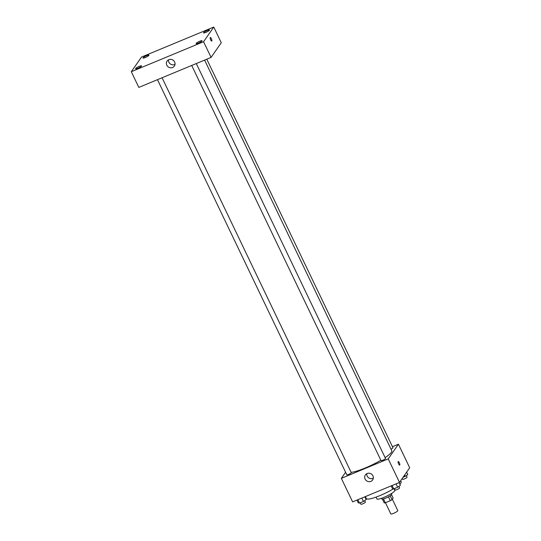 <?xml version="1.0" encoding="UTF-8"?>
<svg xmlns="http://www.w3.org/2000/svg" width="541" height="541" viewBox="0 0 541 541"><rect width="100%" height="100%" fill="white"/><g stroke="black" fill="none" stroke-linecap="round" stroke-linejoin="round"><path stroke-width="0.81" d="M385.449 502.724L390.832 513.95A3.868 0.676 -25.6 0 0 394.085 513.125A3.868 0.676 -25.6 0 0 397.736 510.86A3.868 0.676 -25.6 0 0 397.804 510.609L392.347 499.228M388.479 496.814L390.332 500.695L385.32 502.772A5.248 0.913 -25.6 0 1 384.225 502.92L382.406 499.12M391.522 494.751L393.131 498.105L392.042 499.674A5.248 0.913 -25.6 0 1 390.332 500.695M390.189 495.806L392.042 499.674M391.461 493.541L391.779 494.203A5.525 0.96 154.4 0 1 387.214 497.456A5.525 0.96 154.4 0 1 381.818 498.971L381.5 498.308M383.474 498.917L385.32 502.772M394.058 488.739L394.822 490.335A9.941 1.731 154.4 0 1 386.605 496.185A9.941 1.731 154.4 0 1 376.894 498.924L376.029 497.111M400.644 480.773L401.172 481.869A19.32 3.361 154.4 0 1 399.84 484.242M393.442 488.834A19.32 3.361 154.4 0 1 366.318 498.565L365.378 496.591M392.448 446.697L398.419 444.215L409.699 467.755L399.495 482.43L352.624 501.886L341.344 478.345L345.584 472.252M385.111 457.632A24.298 4.233 -25.6 0 0 391.366 452.364A24.298 4.233 -25.6 0 0 391.792 450.788L204.606 60.098M351.15 472.374A24.298 4.233 -25.6 0 0 380.864 460.263M398.419 444.215L388.222 458.89L341.344 478.345M157.485 79.662L346.815 474.815A2.482 0.433 -25.6 0 0 348.904 474.288A2.482 0.433 -25.6 0 0 351.244 472.827A2.482 0.433 -25.6 0 0 351.292 472.665L162.084 77.755M391.015 449.158A2.482 0.433 -25.6 0 0 392.908 447.914A2.482 0.433 -25.6 0 0 392.955 447.752L206.79 59.199M196.295 63.554L385.51 458.464A2.482 0.433 154.4 0 1 383.454 459.924A2.482 0.433 154.4 0 1 381.033 460.607L191.703 65.461M388.222 458.89L399.495 482.43M372.918 475.823A4.416 4.159 34.8 0 1 366.636 480.861A4.416 4.159 34.8 0 1 369.293 473.233A4.416 4.159 34.8 0 1 372.918 475.823M398.135 461.608A1.934 0.555 -112.5 0 1 398.217 461.541A1.934 0.555 -112.5 0 1 399.474 463.11A1.934 0.555 -112.5 0 1 399.698 465.104A1.934 0.555 -112.5 0 1 398.514 463.698A1.934 0.555 -112.5 0 1 398.135 461.608M398.217 461.541A1.934 0.555 -112.5 0 1 399.474 463.11A1.934 0.555 -112.5 0 1 399.698 465.104M373.31 478.224A4.416 4.159 34.8 0 1 366.784 473.686M221.283 42.739L211.085 57.414L138.821 87.412L131.301 71.716L141.505 57.048L213.769 27.05L221.283 42.739M213.769 27.05L203.565 41.725L211.085 57.414M210.192 37.572A1.934 0.555 -112.5 0 1 210.273 37.505A1.934 0.555 -112.5 0 1 211.531 39.074A1.934 0.555 -112.5 0 1 211.754 41.075A1.934 0.555 -112.5 0 1 210.571 39.662A1.934 0.555 -112.5 0 1 210.192 37.572M203.565 41.725L131.301 71.716M168.846 59.666A4.416 4.159 34.8 0 1 174.351 66.11A4.416 4.159 34.8 0 1 168.352 67.003A4.416 4.159 34.8 0 1 168.846 59.666M137.901 68.227A3.314 0.575 -25.6 0 0 141.471 66.09A3.314 0.575 -25.6 0 0 141.526 65.874A3.314 0.575 -25.6 0 0 138.293 66.786A3.314 0.575 -25.6 0 0 135.554 68.741A3.314 0.575 -25.6 0 0 137.901 68.227M198.446 43.091A3.314 0.575 -25.6 0 0 202.016 40.96A3.314 0.575 -25.6 0 0 202.07 40.744A3.314 0.575 -25.6 0 0 198.838 41.65A3.314 0.575 -25.6 0 0 196.099 43.605A3.314 0.575 -25.6 0 0 198.446 43.091M205.891 32.379A3.314 0.575 -25.6 0 0 209.462 30.249A3.314 0.575 -25.6 0 0 209.516 30.032A3.314 0.575 -25.6 0 0 206.283 30.945A3.314 0.575 -25.6 0 0 203.544 32.893A3.314 0.575 -25.6 0 0 205.891 32.379M145.346 57.515A3.314 0.575 -25.6 0 0 148.917 55.378A3.314 0.575 -25.6 0 0 148.971 55.162A3.314 0.575 -25.6 0 0 145.739 56.075A3.314 0.575 -25.6 0 0 143 58.029A3.314 0.575 -25.6 0 0 145.346 57.515M175.02 64.365A4.416 4.159 34.8 0 1 168.494 59.828M210.273 37.505A1.934 0.555 -112.5 0 1 211.531 39.074A1.934 0.555 -112.5 0 1 211.754 41.075M399.055 482.613L400.374 485.358L397.655 487.245L393.706 488.888L392.482 488.631L391.163 485.886M396.032 483.864L397.655 487.245M392.09 485.5L393.706 488.888M394.436 488.584L395.126 490.031A2.482 0.433 -25.6 0 0 397.216 489.504A2.482 0.433 -25.6 0 0 399.562 488.043A2.482 0.433 -25.6 0 0 399.603 487.887L398.886 486.393M364.837 496.814L366.156 499.559L363.437 501.453L359.488 503.089L358.264 502.839L356.945 500.094M361.814 498.072L363.437 501.453M357.872 499.708L359.488 503.089M360.218 502.785L360.908 504.232A2.482 0.433 -25.6 0 0 362.997 503.705A2.482 0.433 -25.6 0 0 365.344 502.251A2.482 0.433 -25.6 0 0 365.385 502.089L364.668 500.594M406.629 472.165L407.819 474.646L402.977 477.419M404.485 475.248L405.101 476.533M402.2 478.542L402.572 479.319A2.482 0.433 -25.6 0 0 404.661 478.792A2.482 0.433 -25.6 0 0 407.008 477.338A2.482 0.433 -25.6 0 0 407.048 477.176L406.332 475.681"/></g></svg>
